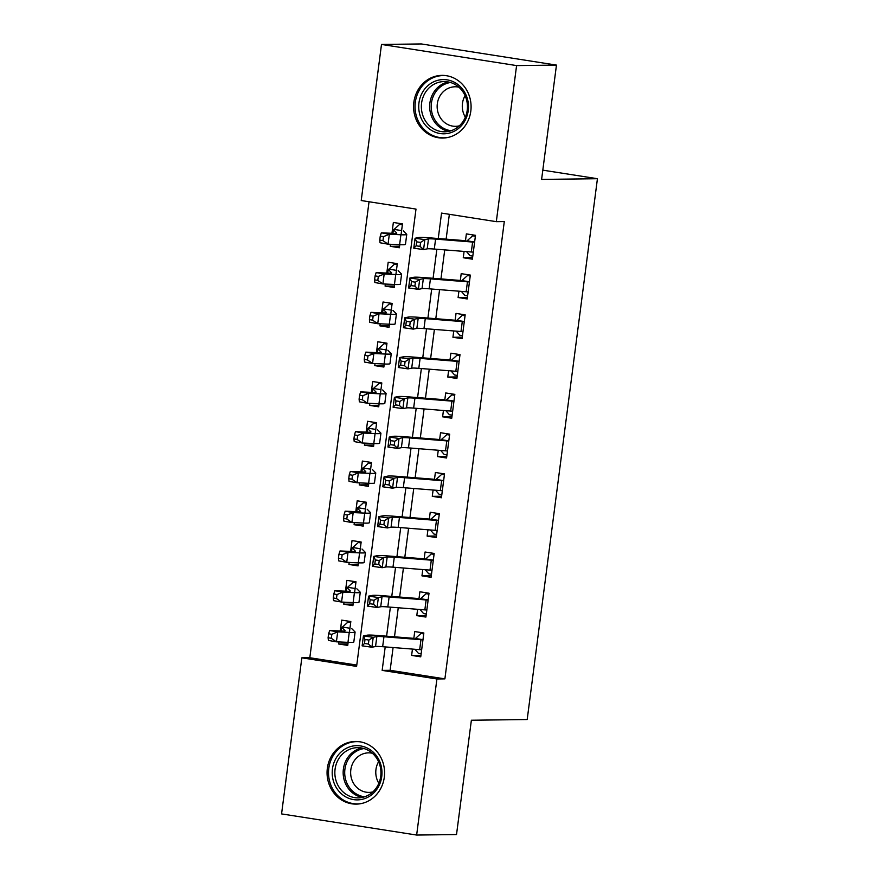<?xml version="1.0" encoding="UTF-8"?>
<svg xmlns="http://www.w3.org/2000/svg" width="879" height="879" viewBox="0 0 879 879"><rect width="100%" height="100%" fill="white"/><g stroke="black" fill="none" stroke-linecap="round" stroke-linejoin="round"><path stroke-width="1.32" d="M470.803 111.172A31.336 28.765 89.3 0 1 442.719 138.047A31.336 28.765 89.3 0 1 413.855 102.261A31.336 28.765 89.3 0 1 441.939 75.374A31.336 28.765 89.3 0 1 470.803 111.172M384.299 777.245A31.336 28.765 89.3 0 1 356.215 804.12A31.336 28.765 89.3 0 1 327.34 768.334A31.336 28.765 89.3 0 1 355.435 741.458A31.336 28.765 89.3 0 1 384.299 777.245M381.497 44.444L421.371 43.95L556.462 65.09L541.607 179.415L597.434 178.712L527.191 719.527L471.375 720.231L456.52 834.556L416.646 835.05L281.566 813.91L301.838 657.833L356.599 666.403L415.998 209.092L361.225 200.533L381.497 44.444L516.588 65.584L496.316 221.662L441.555 213.092L438.247 238.528M369.037 201.752L309.815 657.734L301.838 657.833M464.09 251.416L463.266 257.745L472.397 259.173L475.495 235.319L466.364 233.891L465.387 241.483M458.926 291.191L458.102 297.52L467.232 298.948L470.331 275.083L461.2 273.655L460.222 281.247M453.762 330.954L452.938 337.283L462.068 338.712L465.167 314.847L456.036 313.418L455.058 321.011M448.598 370.718L447.774 377.047L456.904 378.475L460.003 354.611L450.872 353.182L449.883 360.775M443.434 410.482L442.609 416.811L451.74 418.239L454.839 394.385L445.708 392.957L444.719 400.538M438.269 450.246L437.445 456.575L446.576 458.003L449.674 434.149L440.544 432.721L439.555 440.302M433.105 490.01L432.281 496.338L441.412 497.767L444.51 473.913L435.38 472.484L434.391 480.077M427.941 529.784L427.117 536.113L436.248 537.541L439.346 513.677L430.216 512.248L429.227 519.841M422.777 569.548L421.953 575.877L431.084 577.305L434.182 553.44L425.051 552.012L424.063 559.604M417.613 609.312L416.789 615.641L425.919 617.069L429.018 593.204L419.887 591.776L418.898 599.368M347.93 643.867L338.602 643.977L338.865 641.934M349.413 632.419L350.831 621.552L341.7 620.124L340.294 630.968M353.094 604.104L343.766 604.214L344.03 602.17M354.589 592.655L355.995 581.788L346.864 580.36L345.458 591.193M358.258 564.329L348.93 564.45L349.194 562.406M359.753 552.891L361.159 542.013L352.029 540.585L350.622 551.43M363.423 524.565L354.094 524.686L354.369 522.642M364.917 513.116L366.323 502.25L357.193 500.821L355.786 511.666M368.587 484.801L359.258 484.922L359.533 482.879M370.081 473.352L371.487 462.486L362.357 461.057L360.95 471.902M373.751 445.038L364.422 445.148L364.697 443.115M375.245 433.589L376.651 422.722L367.532 421.294L366.114 432.138M378.915 405.274L369.598 405.384L369.861 403.34M380.409 393.825L381.816 382.958L372.696 381.53L371.279 392.375M384.09 365.51L374.762 365.62L375.025 363.576M385.573 354.061L386.98 343.195L377.86 341.766L376.443 352.6M389.254 325.735L379.926 325.856L380.189 323.813M390.737 314.297L392.144 303.42L383.024 301.991L381.607 312.836M394.418 285.972L385.09 286.093L385.354 284.049M395.902 274.523L397.308 263.656L388.188 262.228L386.782 273.072M309.815 657.734L356.775 665.084M338.602 643.977L347.732 645.406L348.128 642.362M343.766 604.214L352.897 605.642L353.292 602.598M348.93 564.45L358.061 565.878L358.456 562.824M354.094 524.686L363.225 526.114L363.62 523.06M359.258 484.922L368.389 486.351L368.784 483.296M364.422 445.148L373.553 446.576L373.949 443.532M369.598 405.384L378.717 406.812L379.113 403.769M374.762 365.62L383.881 367.048L384.277 364.005M379.926 325.856L389.045 327.285L389.441 324.23M385.09 286.093L394.21 287.521L394.605 284.466M390.518 244.285L390.254 246.329L399.374 247.757L399.769 244.703M401.066 234.759L402.472 223.892L393.352 222.464L391.946 233.309M393.089 647.537L390.133 670.303L444.895 678.874L504.293 221.563L496.316 221.662M449.356 214.322L446.125 239.154M444.73 249.878L440.961 278.918M439.566 289.641L435.797 318.681M434.402 329.405L430.633 358.456M429.238 369.18L425.469 398.22M424.074 408.944L420.305 437.984M418.909 448.708L415.141 477.747M413.745 488.471L409.977 517.511M408.581 528.235L404.812 557.275M403.417 568.01L399.648 597.05M398.253 607.774L394.484 636.814M412.449 649.076L411.625 655.404L420.744 656.833L423.854 632.979L414.723 631.551L413.734 639.132M597.434 178.712L542.815 170.163M556.462 65.09L516.588 65.584M444.895 678.874L436.918 678.973L416.646 835.05M385.211 646.911L382.156 670.402L436.918 678.973M436.852 249.251L433.083 278.291M431.688 289.015L427.919 318.055M426.524 328.779L422.755 357.819M421.36 368.554L417.591 397.594M416.196 408.317L412.427 437.357M411.031 448.081L407.263 477.121M405.867 487.845L402.099 516.885M400.703 527.609L396.934 556.649M395.539 567.373L391.77 596.412M390.375 607.147L386.595 636.187M390.133 670.303L382.156 670.402M420.953 655.294L411.625 655.404M399.582 246.208L390.254 246.329M426.117 615.52L416.789 615.641M431.281 575.756L421.953 575.877M436.445 535.992L427.117 536.113M441.61 496.228L432.281 496.338M446.774 456.465L437.445 456.575M451.938 416.69L442.609 416.811M457.102 376.926L447.774 377.047M462.266 337.162L452.938 337.283M467.43 297.399L458.102 297.52M472.594 257.635L463.266 257.745M414.866 649.273L418.415 653.339L421.151 653.767M423.788 633.418L420.997 633.451L423.733 633.88M415.954 638.011L420.997 633.451M421.667 649.79A14.064 0.857 -172.6 0 1 419.679 649.658L382.651 646.702A20.085 1.22 7.4 0 0 375.553 646.515L371.916 647.23L362.137 645.856L363.423 635.913L367.059 635.198A30.128 1.835 -172.6 0 1 377.706 635.473L413.833 638.352M422.953 639.846A14.064 0.857 -172.6 0 1 420.964 639.714L383.947 636.759A20.085 1.22 7.4 0 0 376.849 636.572L373.212 637.297L371.916 647.23L368.4 644.032L368.916 640.055L365.005 639.494L364.488 643.472L368.4 644.032M422.975 639.67L415.262 638.462M365.005 639.494L363.423 635.913L373.212 637.297L368.916 640.055M364.488 643.472L362.137 645.856M350.776 621.991L347.985 622.024L350.71 622.453M349.963 628.243L342.447 627.068L347.985 622.024M342.447 627.068A14.064 0.857 7.4 0 0 341.711 627.243A14.064 0.857 7.4 0 0 341.744 627.32L345.095 630.682A20.085 1.22 -172.6 0 1 345.139 630.792A20.085 1.22 -172.6 0 1 341.25 631.012L329.68 630.485L337.69 631.88L349.26 632.408A30.128 1.835 7.4 0 0 355.105 632.078A30.128 1.835 7.4 0 0 355.028 631.924L351.677 628.562M331.822 634.308L328.625 633.748L328.109 637.725L331.306 638.286L331.822 634.308L337.69 631.88L336.404 641.824L347.974 642.351A30.128 1.835 7.4 0 0 353.808 642.022L355.105 632.078M331.306 638.286L336.404 641.824L328.394 640.428L328.109 637.725M328.625 633.748L329.68 630.485M381.739 776.629A27.117 24.887 89.3 0 1 353.611 799.615A27.117 24.887 89.3 0 1 332.449 768.916A27.117 24.887 89.3 0 1 360.588 745.93A27.117 24.887 89.3 0 1 381.739 776.629M335.075 769.191A25.106 23.041 -90.7 0 0 358.203 797.868A25.106 23.041 -90.7 0 0 380.717 776.333A25.106 23.041 -90.7 0 0 357.577 747.655A25.106 23.041 -90.7 0 0 335.075 769.191M378.838 783.277A19.767 18.14 89.3 0 1 375.959 769.499A19.767 18.14 89.3 0 1 378.574 761.73M372.85 791.902A19.767 18.14 89.3 0 1 369.037 792.397A19.767 18.14 89.3 0 1 350.82 769.817A19.767 18.14 89.3 0 1 368.543 752.853A19.767 18.14 89.3 0 1 372.366 753.248M360.214 741.832A31.139 28.578 -90.7 0 0 356.709 741.634A31.139 28.578 -90.7 0 0 328.801 768.345A31.139 28.578 -90.7 0 0 357.489 803.9A31.139 28.578 -90.7 0 0 360.983 803.626M452.905 131.872A27.117 24.887 89.3 0 1 420.525 116.775A27.117 24.887 89.3 0 1 434.303 81.527A27.117 24.887 89.3 0 1 466.694 96.613A27.117 24.887 89.3 0 1 452.905 131.872M435.786 83.373A25.106 23.041 -90.7 0 0 421.81 111.578A25.106 23.041 -90.7 0 0 444.719 131.795A25.106 23.041 -90.7 0 0 453.015 129.993A25.106 23.041 -90.7 0 0 466.991 101.788A25.106 23.041 -90.7 0 0 444.093 81.582A25.106 23.041 -90.7 0 0 435.786 83.373M465.354 117.193A19.767 18.14 89.3 0 1 465.079 95.657M459.354 125.829A19.767 18.14 89.3 0 1 455.542 126.323A19.767 18.14 89.3 0 1 437.5 110.402A19.767 18.14 89.3 0 1 448.51 88.197A19.767 18.14 89.3 0 1 455.047 86.779A19.767 18.14 89.3 0 1 458.871 87.175M446.719 75.759A31.139 28.578 -90.7 0 0 443.214 75.561A31.139 28.578 -90.7 0 0 432.918 77.791A31.139 28.578 -90.7 0 0 415.591 112.765A31.139 28.578 -90.7 0 0 443.994 137.827A31.139 28.578 -90.7 0 0 447.499 137.553M420.03 609.51L423.59 613.575L426.315 613.992M428.952 593.655L426.172 593.688L428.897 594.116M421.118 598.236L426.172 593.688M426.831 610.026A14.064 0.857 -172.6 0 1 424.843 609.883L387.815 606.939A20.085 1.22 7.4 0 0 380.717 606.752L377.08 607.466L367.301 606.092L368.587 596.149L372.224 595.435A30.128 1.835 -172.6 0 1 382.87 595.709L418.997 598.588M428.117 600.082A14.064 0.857 -172.6 0 1 426.128 599.95L389.111 596.995A20.085 1.22 7.4 0 0 382.013 596.808L378.377 597.522L377.08 607.466L373.564 604.258L374.08 600.28L370.169 599.731L369.652 603.708L373.564 604.258M428.139 599.907L420.426 598.698M370.169 599.731L368.587 596.149L378.377 597.522L374.08 600.28M369.652 603.708L367.301 606.092M425.194 569.735L428.754 573.8L431.479 574.229M434.116 553.891L431.336 553.924L434.061 554.352M426.282 558.473L431.336 553.924M431.996 570.262A14.064 0.857 -172.6 0 1 430.007 570.119L392.979 567.175A20.085 1.22 7.4 0 0 385.881 566.988L382.244 567.702L372.465 566.318L373.751 556.385L377.388 555.66A30.128 1.835 -172.6 0 1 388.035 555.946L424.161 558.824M433.281 560.319A14.064 0.857 -172.6 0 1 431.303 560.176L394.275 557.231A20.085 1.22 7.4 0 0 387.178 557.044L383.541 557.758L382.244 567.702L378.728 564.494L379.245 560.516L375.333 559.967L374.817 563.944L378.728 564.494M433.314 560.132L425.59 558.934M375.333 559.967L373.751 556.385L383.541 557.758L379.245 560.516M374.817 563.944L372.465 566.318M430.358 529.971L433.918 534.036L436.643 534.465M439.28 514.116L436.5 514.16L439.225 514.578M431.446 518.709L436.5 514.16M437.16 530.487A14.064 0.857 -172.6 0 1 435.171 530.356L398.143 527.411A20.085 1.22 7.4 0 0 391.045 527.224L387.408 527.938L377.629 526.554L378.915 516.61L382.552 515.896A30.128 1.835 -172.6 0 1 393.199 516.182L429.337 519.06M438.445 520.555A14.064 0.857 -172.6 0 1 436.467 520.412L399.44 517.467A20.085 1.22 7.4 0 0 392.342 517.281L388.705 517.995L387.408 527.938L383.892 524.73L384.409 520.753L380.497 520.203L379.981 524.181L383.892 524.73M438.478 520.368L430.754 519.159M380.497 520.203L378.915 516.61L388.705 517.995L384.409 520.753M379.981 524.181L377.629 526.554M435.523 490.207L439.082 494.273L441.807 494.701M444.444 474.352L441.665 474.385L444.389 474.814M436.61 478.945L441.665 474.385M442.324 490.724A14.064 0.857 -172.6 0 1 440.335 490.592L403.307 487.647A20.085 1.22 7.4 0 0 396.209 487.46L392.572 488.175L382.794 486.79L384.079 476.847L387.716 476.132A30.128 1.835 -172.6 0 1 398.374 476.418L434.501 479.286M443.609 480.78A14.064 0.857 -172.6 0 1 441.632 480.648L404.604 477.704A20.085 1.22 7.4 0 0 397.506 477.517L393.869 478.231L392.572 488.175L389.056 484.966L389.573 480.989L385.661 480.439L385.145 484.417L389.056 484.966M443.642 480.604L435.918 479.396M385.661 480.439L384.079 476.847L393.869 478.231L389.573 480.989M385.145 484.417L382.794 486.79M355.94 582.228L353.149 582.261L355.874 582.689M355.127 588.48L347.612 587.304L353.149 582.261M347.612 587.304A14.064 0.857 7.4 0 0 346.875 587.48A14.064 0.857 7.4 0 0 346.908 587.546L350.26 590.919A20.085 1.22 -172.6 0 1 350.303 591.018A20.085 1.22 -172.6 0 1 346.414 591.237L334.844 590.721L342.854 592.116L354.424 592.644A30.128 1.835 7.4 0 0 360.269 592.314A30.128 1.835 7.4 0 0 360.192 592.16L356.841 588.787M336.987 594.545L333.789 593.984L333.273 597.962L336.47 598.522L336.987 594.545L342.854 592.116L341.568 602.06L353.138 602.587A30.128 1.835 7.4 0 0 358.973 602.258L360.269 592.314M336.47 598.522L341.568 602.06L333.559 600.654L333.273 597.962M333.789 593.984L334.844 590.721M361.104 542.464L358.313 542.497L361.038 542.925M360.291 548.716L352.776 547.54L358.313 542.497M352.776 547.54A14.064 0.857 7.4 0 0 352.039 547.716A14.064 0.857 7.4 0 0 352.072 547.782L355.424 551.155A20.085 1.22 -172.6 0 1 355.468 551.254A20.085 1.22 -172.6 0 1 351.578 551.474L340.008 550.946L348.018 552.353L359.588 552.88A30.128 1.835 7.4 0 0 365.433 552.55A30.128 1.835 7.4 0 0 365.356 552.397L362.005 549.023M342.151 554.781L338.953 554.209L338.437 558.187L341.634 558.747L342.151 554.781L348.018 552.353L346.733 562.296L358.302 562.824A30.128 1.835 7.4 0 0 364.137 562.494L365.433 552.55M341.634 558.747L346.733 562.296L338.723 560.89L338.437 558.187M338.953 554.209L340.008 550.946M366.268 502.7L363.477 502.733L366.202 503.162M365.455 508.941L357.94 507.765L363.477 502.733M357.94 507.765A14.064 0.857 7.4 0 0 357.204 507.941A14.064 0.857 7.4 0 0 357.237 508.018L360.588 511.391A20.085 1.22 -172.6 0 1 360.632 511.49A20.085 1.22 -172.6 0 1 356.742 511.71L345.172 511.182L353.193 512.589L364.752 513.116A30.128 1.835 7.4 0 0 370.597 512.787A30.128 1.835 7.4 0 0 370.52 512.633L367.169 509.26M347.326 515.006L344.118 514.446L343.601 518.423L346.809 518.984L347.326 515.006L353.193 512.589L351.897 522.533L363.466 523.06A30.128 1.835 7.4 0 0 369.301 522.73L370.597 512.787M346.809 518.984L351.897 522.533L343.887 521.126L343.601 518.423M344.118 514.446L345.172 511.182M371.432 462.925L368.642 462.969L371.367 463.398M370.619 469.177L363.104 468.002L368.642 462.969M363.104 468.002A14.064 0.857 7.4 0 0 362.368 468.177A14.064 0.857 7.4 0 0 362.401 468.254L365.752 471.616A20.085 1.22 -172.6 0 1 365.796 471.726A20.085 1.22 -172.6 0 1 361.906 471.946L350.336 471.419L358.357 472.825L369.916 473.352A30.128 1.835 7.4 0 0 375.762 473.023A30.128 1.835 7.4 0 0 375.685 472.869L372.333 469.496M352.49 475.242L349.282 474.682L348.765 478.659L351.974 479.22L352.49 475.242L358.357 472.825L357.061 482.769L368.631 483.285A30.128 1.835 7.4 0 0 374.465 482.956L375.762 473.023M351.974 479.22L357.061 482.769L349.051 481.362L348.765 478.659M349.282 474.682L350.336 471.419M440.687 450.444L444.247 454.509L446.971 454.937M449.619 434.589L446.829 434.622L449.554 435.05M441.774 439.181L446.829 434.622M447.488 450.96A14.064 0.857 -172.6 0 1 445.499 450.828L408.482 447.872A20.085 1.22 7.4 0 0 401.373 447.686L397.737 448.411L387.958 447.026L389.243 437.083L392.88 436.369A30.128 1.835 -172.6 0 1 403.538 436.643L439.665 439.522M448.784 441.016A14.064 0.857 -172.6 0 1 446.796 440.884L409.768 437.94A20.085 1.22 7.4 0 0 402.67 437.753L399.033 438.467L397.737 448.411L394.221 445.203L394.737 441.225L390.825 440.665L390.309 444.642L394.221 445.203M448.806 440.84L441.082 439.632M390.825 440.665L389.243 437.083L399.033 438.467L394.737 441.225M390.309 444.642L387.958 447.026M376.597 423.162L373.806 423.195L376.542 423.623M375.783 429.413L368.268 428.238L373.806 423.195M368.268 428.238A14.064 0.857 7.4 0 0 367.532 428.414A14.064 0.857 7.4 0 0 367.565 428.491L370.916 431.853A20.085 1.22 -172.6 0 1 370.96 431.963A20.085 1.22 -172.6 0 1 367.07 432.182L355.501 431.655L363.521 433.061L375.08 433.578A30.128 1.835 7.4 0 0 380.926 433.248A30.128 1.835 7.4 0 0 380.849 433.094L377.498 429.732M357.654 435.479L354.446 434.918L353.929 438.896L357.138 439.456L357.654 435.479L363.521 433.061L362.225 442.994L373.795 443.521A30.128 1.835 7.4 0 0 379.629 443.192L380.926 433.248M357.138 439.456L362.225 442.994L354.215 441.599L353.929 438.896M354.446 434.918L355.501 431.655M445.851 410.68L449.411 414.745L452.136 415.174M454.784 394.825L451.993 394.858L454.718 395.286M446.939 399.418L451.993 394.858M452.652 411.196A14.064 0.857 -172.6 0 1 450.663 411.064L413.646 408.109A20.085 1.22 7.4 0 0 406.537 407.922L402.901 408.636L393.122 407.263L394.407 397.319L398.044 396.605A30.128 1.835 -172.6 0 1 408.702 396.879L444.829 399.758M453.949 401.253A14.064 0.857 -172.6 0 1 451.96 401.121L414.932 398.165A20.085 1.22 7.4 0 0 407.834 397.978L404.197 398.703L402.901 408.636L399.385 405.439L399.901 401.461L395.989 400.901L395.473 404.878L399.385 405.439M453.971 401.077L446.246 399.868M395.989 400.901L394.407 397.319L404.197 398.703L399.901 401.461M395.473 404.878L393.122 407.263M381.761 383.398L378.97 383.431L381.706 383.859M380.948 389.65L373.432 388.474L378.97 383.431M373.432 388.474A14.064 0.857 7.4 0 0 372.696 388.65A14.064 0.857 7.4 0 0 372.729 388.727L376.08 392.089A20.085 1.22 -172.6 0 1 376.135 392.199A20.085 1.22 -172.6 0 1 372.235 392.419L360.665 391.891L368.686 393.287L380.244 393.814A30.128 1.835 7.4 0 0 386.09 393.484A30.128 1.835 7.4 0 0 386.013 393.331L382.662 389.968M362.818 395.715L359.61 395.154L359.093 399.132L362.302 399.692L362.818 395.715L368.686 393.287L367.389 403.23L378.959 403.758A30.128 1.835 7.4 0 0 384.793 403.428L386.09 393.484M362.302 399.692L367.389 403.23L359.379 401.835L359.093 399.132M359.61 395.154L360.665 391.891M451.026 370.905L454.575 374.981L457.3 375.399M459.948 355.061L457.157 355.094L459.882 355.523M452.103 359.643L457.157 355.094M457.816 371.432A14.064 0.857 -172.6 0 1 455.827 371.29L418.811 368.345A20.085 1.22 7.4 0 0 411.702 368.158L408.065 368.872L398.286 367.488L399.571 357.555L403.208 356.841A30.128 1.835 -172.6 0 1 413.866 357.116L449.993 359.994M459.113 361.489A14.064 0.857 -172.6 0 1 457.124 361.357L420.096 358.401A20.085 1.22 7.4 0 0 412.998 358.214L409.361 358.929L408.065 368.872L404.56 365.664L405.076 361.687L401.154 361.137L400.637 365.115L404.56 365.664M459.135 361.313L451.41 360.104M401.154 361.137L399.571 357.555L409.361 358.929L405.076 361.687M400.637 365.115L398.286 367.488M386.925 343.634L384.134 343.667L386.87 344.096M386.112 349.886L378.607 348.71L384.134 343.667M378.607 348.71A14.064 0.857 7.4 0 0 377.86 348.886A14.064 0.857 7.4 0 0 377.893 348.952L381.244 352.325A20.085 1.22 -172.6 0 1 381.299 352.424A20.085 1.22 -172.6 0 1 377.399 352.644L365.829 352.127L373.85 353.523L385.409 354.05A30.128 1.835 7.4 0 0 391.254 353.721A30.128 1.835 7.4 0 0 391.177 353.567L387.826 350.194M367.982 355.951L364.774 355.391L364.258 359.368L367.466 359.929L367.982 355.951L373.85 353.523L372.553 363.466L384.123 363.994A30.128 1.835 7.4 0 0 389.968 363.664L391.254 353.721M367.466 359.929L372.553 363.466L364.543 362.06L364.258 359.368M364.774 355.391L365.829 352.127M456.19 331.141L459.739 335.207L462.464 335.635M465.112 315.297L462.321 315.33L465.046 315.759M457.267 319.879L462.321 315.33M462.98 331.669A14.064 0.857 -172.6 0 1 460.992 331.526L423.975 328.581A20.085 1.22 7.4 0 0 416.866 328.394L413.229 329.109L403.45 327.724L404.736 317.78L408.372 317.066A30.128 1.835 -172.6 0 1 419.03 317.352L455.157 320.231M464.277 321.725A14.064 0.857 -172.6 0 1 462.288 321.582L425.26 318.637A20.085 1.22 7.4 0 0 418.162 318.451L414.525 319.165L413.229 329.109L409.724 325.9L410.24 321.923L406.318 321.373L405.801 325.351L409.724 325.9M464.299 321.538L456.575 320.33M406.318 321.373L404.736 317.78L414.525 319.165L410.24 321.923M405.801 325.351L403.45 327.724M392.089 303.87L389.298 303.903L392.034 304.332M391.276 310.122L383.771 308.947L389.298 303.903M383.771 308.947A14.064 0.857 7.4 0 0 383.024 309.122A14.064 0.857 7.4 0 0 383.057 309.188L386.408 312.561A20.085 1.22 -172.6 0 1 386.463 312.66A20.085 1.22 -172.6 0 1 382.563 312.88L370.993 312.353L379.014 313.759L390.584 314.286A30.128 1.835 7.4 0 0 396.418 313.957A30.128 1.835 7.4 0 0 396.341 313.803L392.99 310.43M373.146 316.187L369.938 315.616L369.422 319.593L372.63 320.154L373.146 316.187L379.014 313.759L377.717 323.703L389.287 324.23A30.128 1.835 7.4 0 0 395.132 323.901L396.418 313.957M372.63 320.154L377.717 323.703L369.707 322.296L369.422 319.593M369.938 315.616L370.993 312.353M461.354 291.378L464.903 295.443L467.628 295.871M470.276 275.523L467.485 275.566L470.21 275.984M462.431 280.115L467.485 275.566M468.144 291.894A14.064 0.857 -172.6 0 1 466.156 291.762L429.139 288.817A20.085 1.22 7.4 0 0 422.03 288.631L418.404 289.345L408.614 287.96L409.9 278.017L413.537 277.303A30.128 1.835 -172.6 0 1 424.194 277.588L460.321 280.456M469.441 281.961A14.064 0.857 -172.6 0 1 467.452 281.818L430.424 278.874A20.085 1.22 7.4 0 0 423.326 278.687L419.69 279.401L418.404 289.345L414.888 286.136L415.404 282.159L411.482 281.61L410.965 285.587L414.888 286.136M469.463 281.774L461.739 280.566M411.482 281.61L409.9 278.017L419.69 279.401L415.404 282.159M410.965 285.587L408.614 287.96M397.253 264.107L394.462 264.139L397.198 264.568M396.44 270.347L388.936 269.172L394.462 264.139M388.936 269.172A14.064 0.857 7.4 0 0 388.188 269.348A14.064 0.857 7.4 0 0 388.221 269.424L391.573 272.798A20.085 1.22 -172.6 0 1 391.627 272.897A20.085 1.22 -172.6 0 1 387.727 273.116L376.168 272.589L384.178 273.995L395.748 274.523A30.128 1.835 7.4 0 0 401.582 274.193A30.128 1.835 7.4 0 0 401.505 274.039L398.154 270.666M378.311 276.413L375.102 275.852L374.586 279.83L377.794 280.39L378.311 276.413L384.178 273.995L382.881 283.939L394.451 284.466A30.128 1.835 7.4 0 0 400.297 284.137L401.582 274.193M377.794 280.39L382.881 283.939L374.872 282.533L374.586 279.83M375.102 275.852L376.168 272.589M466.518 251.614L470.067 255.679L472.792 256.108M475.44 235.759L472.649 235.792L475.374 236.22M467.595 240.352L472.649 235.792M473.309 252.13A14.064 0.857 -172.6 0 1 471.32 251.998L434.303 249.054A20.085 1.22 7.4 0 0 427.205 248.867L423.568 249.581L413.778 248.197L415.075 238.253L418.701 237.539A30.128 1.835 -172.6 0 1 429.359 237.813L465.485 240.692M474.605 242.186A14.064 0.857 -172.6 0 1 472.616 242.055L435.588 239.11A20.085 1.22 7.4 0 0 428.491 238.923L424.854 239.637L423.568 249.581L420.052 246.373L420.569 242.395L416.646 241.846L416.13 245.823L420.052 246.373M474.627 242.011L466.903 240.802M416.646 241.846L415.075 238.253L424.854 239.637L420.569 242.395M416.13 245.823L413.778 248.197M402.417 224.332L399.626 224.376L402.362 224.793M401.604 230.584L394.1 229.408L399.626 224.376M394.1 229.408A14.064 0.857 7.4 0 0 393.352 229.584A14.064 0.857 7.4 0 0 393.385 229.661L396.737 233.023A20.085 1.22 -172.6 0 1 396.792 233.133A20.085 1.22 -172.6 0 1 392.891 233.353L381.332 232.825L389.342 234.232L400.912 234.759A30.128 1.835 7.4 0 0 406.746 234.429A30.128 1.835 7.4 0 0 406.669 234.264L403.318 230.902M383.475 236.649L380.266 236.088L379.75 240.066L382.958 240.626L383.475 236.649L389.342 234.232L388.046 244.175L399.615 244.692A30.128 1.835 7.4 0 0 405.461 244.362L406.746 234.429M382.958 240.626L388.046 244.175L380.036 242.769L379.75 240.066M380.266 236.088L381.332 232.825M382.651 646.702L383.947 636.759M375.553 646.515L376.849 636.572M419.679 649.658L420.964 639.714M349.26 632.408L347.974 642.351M341.744 627.32L341.261 631.012M362.357 797.407A25.106 23.041 89.3 0 1 343.381 769.092A25.106 23.041 89.3 0 1 361.741 748.018M364.027 748.567A24.282 22.294 -90.7 0 0 344.92 769.191A24.282 22.294 -90.7 0 0 364.631 796.792M448.861 131.334A25.106 23.041 89.3 0 1 429.798 109.227A25.106 23.041 89.3 0 1 444.104 83.274A25.106 23.041 89.3 0 1 448.246 81.934M450.531 82.494A24.282 22.294 -90.7 0 0 445.17 84.032A24.282 22.294 -90.7 0 0 431.424 109.875A24.282 22.294 -90.7 0 0 451.136 130.718M387.815 606.939L389.111 596.995M380.717 606.752L382.013 596.808M424.843 609.883L426.128 599.95M392.979 567.175L394.275 557.231M385.881 566.988L387.178 557.044M430.007 570.119L431.303 560.176M398.143 527.411L399.44 517.467M391.045 527.224L392.342 517.281M435.171 530.356L436.467 520.412M403.307 487.647L404.604 477.704M396.209 487.46L397.506 477.517M440.335 490.592L441.632 480.648M354.424 592.644L353.138 602.587M346.908 587.546L346.425 591.237M359.588 552.88L358.302 562.824M352.072 547.782L351.589 551.474M364.752 513.116L363.466 523.06M357.237 508.018L356.753 511.71M369.916 473.352L368.631 483.285M362.401 468.254L361.917 471.946M408.482 447.872L409.768 437.94M401.373 447.686L402.67 437.753M445.499 450.828L446.796 440.884M375.08 433.578L373.795 443.521M367.565 428.491L367.081 432.182M413.646 408.109L414.932 398.165M406.537 407.922L407.834 397.978M450.663 411.064L451.96 401.121M380.244 393.814L378.959 403.758M372.729 388.727L372.246 392.419M418.811 368.345L420.096 358.401M411.702 368.158L412.998 358.214M455.827 371.29L457.124 361.357M385.409 354.05L384.123 363.994M377.893 348.952L377.41 352.644M423.975 328.581L425.26 318.637M416.866 328.394L418.162 318.451M460.992 331.526L462.288 321.582M390.584 314.286L389.287 324.23M383.057 309.188L382.574 312.88M429.139 288.817L430.424 278.874M422.03 288.631L423.326 278.687M466.156 291.762L467.452 281.818M395.748 274.523L394.451 284.466M388.221 269.424L387.749 273.116M434.303 249.054L435.588 239.11M427.205 248.867L428.491 238.923M471.32 251.998L472.616 242.055M400.912 234.759L399.615 244.692M393.385 229.661L392.913 233.353M341.711 627.243L341.217 631.001M356.709 741.634L358.687 741.612M357.489 803.9L359.456 803.878M443.214 75.561L445.192 75.539M443.994 137.827L445.972 137.805M346.875 587.48L346.381 591.237M352.039 547.716L351.545 551.474M357.204 507.941L356.709 511.71M362.368 468.177L361.873 471.946M367.532 428.414L367.037 432.182M372.696 388.65L372.202 392.408M377.86 348.886L377.366 352.644M383.024 309.122L382.541 312.88M388.188 269.348L387.705 273.116M393.352 229.584L392.869 233.353"/></g></svg>

